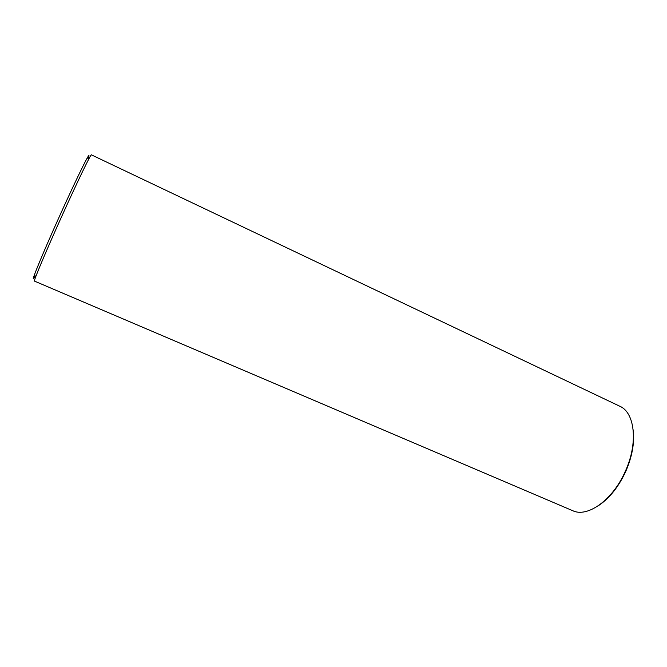 <?xml version="1.0" encoding="UTF-8"?>
<svg xmlns="http://www.w3.org/2000/svg" width="667" height="667" viewBox="0 0 667 667"><rect width="100%" height="100%" fill="white"/><g stroke="black" fill="none" stroke-linecap="round" stroke-linejoin="round"><path stroke-width="1" d="M87.977 158.871C93.013 145.189 78.456 174.17 59.563 216.108C40.52 258.246 28.247 288.786 35.218 275.863M61.481 216.958C45.648 251.993 33.167 281.791 34.451 281.09L572.645 510.672C587.435 517.934 612.823 500.05 625.321 471.294C638.369 442.996 634.884 412.473 619.751 406.22L91.387 154.836C91.062 153.435 77.172 182.124 61.481 216.958M633.183 429.84C634.709 442.596 632.224 456.47 625.721 471.486C618.768 486.501 609.938 497.715 599.241 505.111"/></g></svg>
